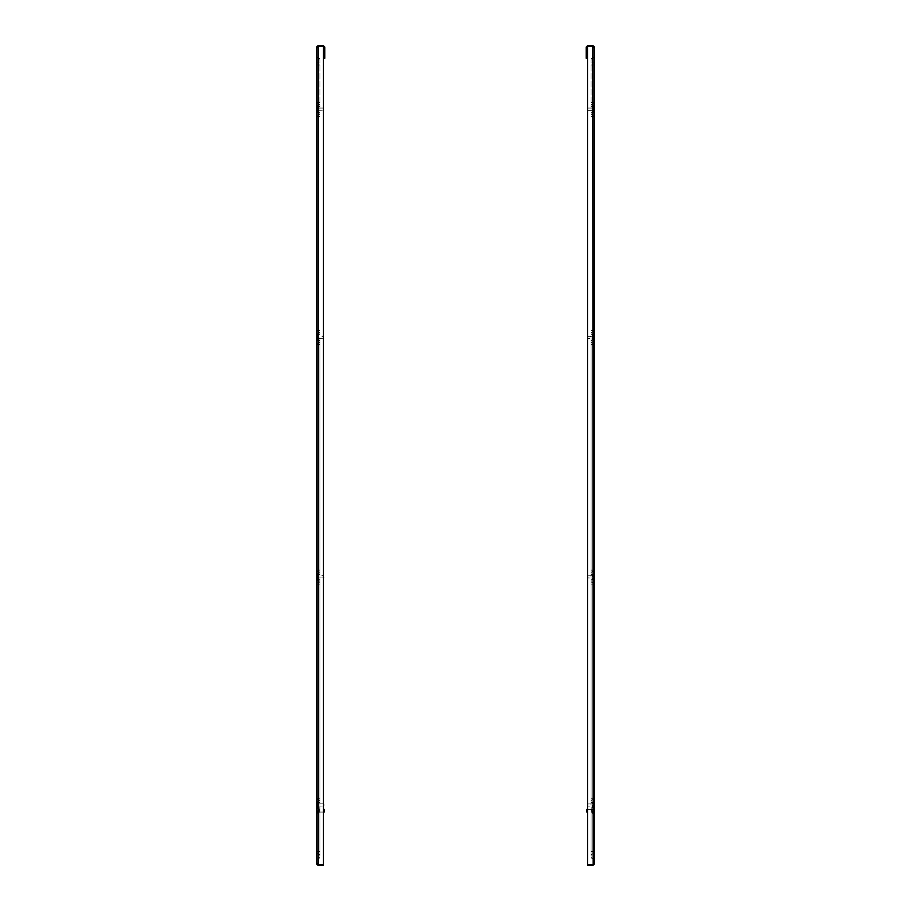 <?xml version="1.0" encoding="UTF-8"?>
<svg xmlns="http://www.w3.org/2000/svg" width="911" height="911" viewBox="0 0 911 911"><rect width="100%" height="100%" fill="white"/><g stroke="black" fill="none" stroke-linecap="round" stroke-linejoin="round"><path stroke-width="0.68" stroke-dasharray="4.55 3.42" d="M594.382 810.289L594.382 811.109L594.382 810.289M593.744 804.994L593.744 808.809L593.744 804.994M592.15 804.994L592.15 807.397L592.15 804.994M592.788 804.994L592.788 807.397L592.788 802.602L592.788 807.397L592.788 802.602L593.243 805.928L592.788 804.994L593.972 804.424L593.243 804.424L593.972 804.424L593.243 804.424L593.972 804.424L593.243 804.424L593.972 804.424L593.243 804.424L593.972 805.928L592.788 804.994L593.972 805.996L592.788 804.994L593.972 803.992L592.788 804.994M594.382 804.994L594.382 808.809L594.382 804.994M593.744 576.868L593.744 573.053L593.744 576.868M592.15 576.868L592.15 574.465L592.15 576.868M592.788 576.868L592.788 574.465L592.788 579.259L592.788 574.465L593.243 577.802L592.788 576.868L593.972 576.299L593.243 576.299L593.972 576.299L593.243 576.299L593.972 576.299L593.243 576.299L593.972 576.299L593.243 576.299L593.972 577.802L592.788 576.868L593.972 577.87L592.788 576.868L593.972 575.866L592.788 576.868M594.382 576.868L594.382 573.053L594.382 576.868M593.744 337.332L593.744 333.517L593.744 337.332M592.15 337.332L592.15 334.929L592.15 337.332M592.788 337.332L592.788 334.929L592.788 339.723L592.788 334.929L593.243 338.266L592.788 337.332L593.972 336.763L593.243 336.763L593.972 336.763L593.243 336.763L593.972 336.763L593.243 336.763L593.972 336.763L593.243 336.763L593.972 338.266L592.788 337.332L593.972 338.334L592.788 337.332L593.972 336.33L592.788 337.332M594.382 337.332L594.382 333.517L594.382 337.332M593.744 109.195L593.744 113.01L593.744 109.195M592.15 109.195L592.15 111.597L592.15 109.195M592.788 109.195L592.788 111.597L592.788 106.803L592.788 111.597L592.788 109.195L593.243 108.625L593.243 110.129L592.788 109.195L593.972 108.625L593.243 108.625L593.972 108.625L593.243 108.625L593.972 108.625L593.243 108.625L593.972 108.625L593.243 108.625L593.972 110.129L592.788 109.195L593.972 110.197L592.788 109.195L593.972 108.193L592.788 109.195M594.382 109.195L594.382 113.01L594.382 109.195M592.833 45.55L587.72 45.55L587.72 46.188L592.833 46.188L593.744 47.099L593.744 863.901L593.744 47.099L594.382 47.099L592.833 46.347L593.744 47.099L592.833 45.55L594.382 47.099L594.382 863.901L592.833 865.45L594.382 863.901L592.833 864.653L587.538 864.653L587.538 46.347L587.538 864.653L587.538 46.347L592.833 46.347L587.538 46.347L592.833 46.347L592.833 864.653L594.382 863.901L592.833 864.812L587.538 864.812L587.538 865.45L592.833 865.45M593.129 46.438L594.382 47.099M592.833 864.653L587.538 864.653L592.833 864.653L592.833 46.347L592.833 864.653M587.72 46.188L586.172 47.099L587.72 45.55M586.809 47.099L586.809 58.281L586.172 58.281L586.172 47.099M593.107 810.699L593.107 813.318L593.107 810.699M593.744 810.699L593.744 812.407L593.744 810.699M592.469 810.699L592.469 813.318L592.469 810.699M591.786 810.699L591.786 812.065L591.786 810.699M586.9 809.332L586.9 812.065L586.9 809.332L586.9 810.699L586.9 809.332L591.786 809.332L587.538 809.332M593.744 115.162L593.744 62.893A2.733 2.733 0 0 1 591.011 60.149A2.733 2.733 0 0 1 593.744 57.416L593.744 62.893A2.733 2.733 0 0 1 591.011 60.149A2.733 2.733 0 0 1 593.744 57.416L593.744 103.683A2.733 1.856 180 0 0 591.011 105.551A2.733 1.856 180 0 0 593.744 107.407L593.744 103.683A2.733 1.856 -0 0 0 591.011 105.551A2.733 1.856 -0 0 0 593.744 107.407L593.744 115.162A2.733 1.856 180 0 1 591.011 113.306A2.733 1.856 180 0 1 593.744 111.438L593.744 115.162A2.733 1.856 0 0 1 591.011 113.306A2.733 1.856 0 0 1 593.744 111.438L593.744 115.162M593.744 343.299L593.744 571.356A2.733 1.856 -0 0 0 591.011 573.213A2.733 1.856 -0 0 0 593.744 575.08L593.744 571.356A2.733 1.856 180 0 0 591.011 573.213A2.733 1.856 180 0 0 593.744 575.08L593.744 331.82A2.733 1.856 180 0 0 591.011 333.677A2.733 1.856 180 0 0 593.744 335.544L593.744 331.82A2.733 1.856 -0 0 0 591.011 333.677A2.733 1.856 -0 0 0 593.744 335.544L593.744 343.299A2.733 1.856 180 0 1 591.011 341.431A2.733 1.856 180 0 1 593.744 339.575L593.744 343.299A2.733 1.856 0 0 1 591.011 341.431A2.733 1.856 0 0 1 593.744 339.575L593.744 343.299M593.744 810.961L593.744 853.584A2.733 2.733 0 0 0 591.011 856.329A2.733 2.733 0 0 0 593.744 859.062L593.744 853.584A2.733 2.733 0 0 0 591.011 856.329A2.733 2.733 0 0 0 593.744 859.062L593.744 810.961A2.733 1.856 180 0 1 591.011 809.105A2.733 1.856 180 0 1 593.744 807.237L593.744 810.961A2.733 1.856 0 0 1 591.011 809.105A2.733 1.856 0 0 1 593.744 807.237L593.744 810.961M593.744 579.111L593.744 799.482A2.733 1.856 -0 0 0 591.011 801.35A2.733 1.856 -0 0 0 593.744 803.206L593.744 799.482A2.733 1.856 180 0 0 591.011 801.35A2.733 1.856 180 0 0 593.744 803.206L593.744 582.835A2.733 1.856 180 0 1 591.011 580.967A2.733 1.856 180 0 1 593.744 579.111L593.744 582.835A2.733 1.856 0 0 1 591.011 580.967A2.733 1.856 0 0 1 593.744 579.111M587.538 108.193L587.538 110.197M592.788 108.056L592.788 110.333L587.675 110.333L592.788 110.333L592.788 108.056L587.675 108.056L592.788 108.056L592.788 110.333L592.788 108.056M593.198 106.689L592.788 111.711L593.198 106.689M593.972 108.056L593.972 110.333A1.23 1.23 0 0 1 593.198 111.165L593.198 107.236L593.198 111.165A1.23 1.23 0 0 0 593.972 110.333L593.972 108.056A1.23 1.23 0 0 0 593.198 107.236A1.23 1.23 0 0 1 593.972 108.056L593.972 110.333L593.972 108.056M593.243 109.764L593.972 109.764L593.243 109.764M587.538 336.33L592.788 336.193L592.788 338.471L592.788 336.193L587.31 336.558L587.675 338.471L587.675 336.193L587.675 338.471L587.675 336.193L587.675 338.471L592.788 338.471L592.788 336.193L592.788 338.471L587.538 338.334M593.198 334.815L592.788 339.837L593.198 334.815M593.972 336.193L593.972 338.471A1.23 1.23 0 0 1 593.198 339.291L593.198 335.362L593.198 339.291A1.23 1.23 0 0 0 593.972 338.471L593.972 336.193A1.23 1.23 0 0 0 593.198 335.362A1.23 1.23 0 0 1 593.972 336.193L593.972 338.471L593.972 336.193M593.243 337.901L593.972 337.901L593.243 337.901M587.538 575.866L592.788 575.729L592.788 578.007L592.788 575.729L587.31 576.094L587.675 578.007L587.675 575.729L587.675 578.007L587.675 575.729L587.675 578.007L592.788 578.007L592.788 575.729L592.788 578.007L587.538 577.87M593.198 574.351L592.788 579.373L593.198 574.351M593.972 575.729L593.972 578.007A1.23 1.23 0 0 1 593.198 578.827L593.198 574.898L593.198 578.827A1.23 1.23 0 0 0 593.972 578.007L593.972 575.729A1.23 1.23 0 0 0 593.198 574.898A1.23 1.23 0 0 1 593.972 575.729L593.972 578.007L593.972 575.729M593.243 577.437L593.972 577.437L593.243 577.437M587.538 803.992L592.788 803.855L592.788 806.133L592.788 803.855L587.31 804.219L587.675 806.133L587.675 803.855L587.675 806.133L587.675 803.855L587.675 806.133L592.788 806.133L592.788 803.855L592.788 806.133L587.538 805.996M593.198 802.489L592.788 807.51L593.198 802.489M593.972 803.855L593.972 806.133A1.23 1.23 0 0 1 593.198 806.952L593.198 803.035L593.198 806.952A1.23 1.23 0 0 0 593.972 806.133L593.972 803.855A1.23 1.23 0 0 0 593.198 803.035A1.23 1.23 0 0 1 593.972 803.855L593.972 806.133L593.972 803.855M593.243 805.563L593.972 805.563L593.243 805.563M317.757 110.129L317.028 110.129L317.028 108.193L317.028 110.197L317.028 108.193L317.028 110.197L317.757 110.129M317.757 109.753L318.212 106.803L318.212 111.597L318.212 106.803L318.212 111.597L318.212 109.195L317.757 108.625L317.757 109.753L317.028 109.764L317.757 109.764L317.757 108.625L317.028 108.625L317.757 108.193L317.028 108.625L317.757 108.625L317.757 109.753L317.028 109.764L317.757 109.832L318.212 109.195L317.028 108.625L317.757 108.193L317.028 108.625L317.757 108.625L317.028 108.83L317.757 108.83L317.028 108.83L317.757 108.83L317.028 109.126L317.757 109.764M323.462 108.193L323.325 110.333L323.325 108.056L323.325 110.333L323.325 108.056L318.212 108.056L318.212 110.333L323.462 110.197L318.212 110.333L318.212 108.056L318.212 110.333L318.212 108.056L323.325 108.056L323.69 109.969M317.802 106.689L318.212 111.711L317.802 106.689M317.028 108.056L317.028 110.333A1.23 1.23 0 0 0 317.802 111.165L317.802 107.236L317.802 111.165A1.23 1.23 0 0 1 317.028 110.333L317.028 108.056A1.23 1.23 0 0 1 317.802 107.236A1.23 1.23 0 0 0 317.028 108.056L317.028 110.333L317.028 108.056M317.256 804.994L317.256 808.809L317.256 804.994M318.85 804.994L318.85 807.397L318.85 804.994M318.212 804.994L318.212 807.397L318.212 802.602L318.212 807.397L318.212 802.602L317.757 805.928L318.212 804.994L317.028 804.424L317.757 804.424L317.028 804.424L317.757 804.424L317.028 804.424L317.757 804.424L317.028 804.424L317.757 804.424L317.028 805.928L318.212 804.994L317.028 805.996L318.212 804.994L317.028 803.992L318.212 804.994M316.618 804.994L316.618 808.809L316.618 804.994M317.256 576.868L317.256 573.053L317.256 576.868M318.85 576.868L318.85 574.465L318.85 576.868M318.212 576.868L318.212 574.465L318.212 579.259L318.212 574.465L317.757 577.802L318.212 576.868L317.028 576.299L317.757 576.299L317.028 576.299L317.757 576.299L317.028 576.299L317.757 576.299L317.028 576.299L317.757 576.299L317.028 577.802L318.212 576.868L317.028 577.87L318.212 576.868L317.028 575.866L318.212 576.868M316.618 576.868L316.618 573.053L316.618 576.868M317.256 337.332L317.256 333.517L317.256 337.332M318.85 337.332L318.85 334.929L318.85 337.332M318.212 337.332L318.212 334.929L318.212 339.723L318.212 334.929L317.757 338.266L318.212 337.332L317.028 336.763L317.757 336.763L317.028 336.763L317.757 336.763L317.028 336.763L317.757 336.763L317.028 336.763L317.757 336.763L317.028 338.266L318.212 337.332L317.028 338.334L318.212 337.332L317.028 336.33L318.212 337.332M316.618 337.332L316.618 333.517L316.618 337.332M317.256 109.195L317.256 113.01L317.256 109.195M318.85 109.195L318.85 111.597L318.85 109.195M316.618 109.195L316.618 113.01L316.618 109.195M317.871 864.562L323.462 864.653L323.462 46.347L318.167 46.347L323.462 46.347L318.167 46.347L316.618 47.099L316.618 863.901L318.167 864.653L318.167 46.347L316.618 47.099L318.167 46.188L317.256 47.099L317.256 863.901L317.256 47.099L316.618 47.099L318.167 45.55L323.28 45.55L324.828 47.099L323.28 45.55M318.167 45.55L318.167 46.188L323.28 46.188M317.256 863.901L318.167 864.653L323.462 864.653L323.462 46.347L323.462 864.653L318.167 864.653L317.256 863.901L318.167 864.812L317.256 863.901M318.167 865.45L323.462 865.45L323.462 864.812L318.167 864.812L318.167 865.45L316.618 863.901M324.191 47.099L324.191 58.281L324.828 58.281L324.828 47.099M317.893 810.699L317.893 813.318L317.893 810.699M317.256 810.699L317.256 812.407L317.256 810.699M318.531 810.699L318.531 813.318L318.531 810.699M319.214 810.699L319.214 812.065L319.214 810.699M324.1 812.065L324.1 809.332L324.1 812.065L324.1 810.699L324.1 812.065L319.214 812.065L323.462 812.065M317.256 115.162L317.256 62.893A2.733 2.733 0 0 0 319.989 60.149A2.733 2.733 0 0 0 317.256 57.416L317.256 62.893A2.733 2.733 0 0 0 319.989 60.149A2.733 2.733 0 0 0 317.256 57.416L317.256 103.683A2.733 1.856 180 0 1 319.989 105.551A2.733 1.856 180 0 1 317.256 107.407L317.256 103.683A2.733 1.856 0 0 1 319.989 105.551A2.733 1.856 0 0 1 317.256 107.407L317.256 115.162A2.733 1.856 180 0 0 319.989 113.306A2.733 1.856 180 0 0 317.256 111.438L317.256 115.162A2.733 1.856 -0 0 0 319.989 113.306A2.733 1.856 -0 0 0 317.256 111.438L317.256 115.162M317.256 343.299L317.256 571.356A2.733 1.856 0 0 1 319.989 573.213A2.733 1.856 0 0 1 317.256 575.08L317.256 571.356A2.733 1.856 180 0 1 319.989 573.213A2.733 1.856 180 0 1 317.256 575.08L317.256 331.82A2.733 1.856 180 0 1 319.989 333.677A2.733 1.856 180 0 1 317.256 335.544L317.256 331.82A2.733 1.856 0 0 1 319.989 333.677A2.733 1.856 0 0 1 317.256 335.544L317.256 343.299A2.733 1.856 180 0 0 319.989 341.431A2.733 1.856 180 0 0 317.256 339.575L317.256 343.299A2.733 1.856 -0 0 0 319.989 341.431A2.733 1.856 -0 0 0 317.256 339.575L317.256 343.299M317.256 810.961L317.256 853.584A2.733 2.733 0 0 1 319.989 856.329A2.733 2.733 0 0 1 317.256 859.062L317.256 853.584A2.733 2.733 0 0 1 319.989 856.329A2.733 2.733 0 0 1 317.256 859.062L317.256 810.961A2.733 1.856 180 0 0 319.989 809.105A2.733 1.856 180 0 0 317.256 807.237L317.256 810.961A2.733 1.856 -0 0 0 319.989 809.105A2.733 1.856 -0 0 0 317.256 807.237L317.256 810.961M317.256 579.111L317.256 799.482A2.733 1.856 0 0 1 319.989 801.35A2.733 1.856 0 0 1 317.256 803.206L317.256 799.482A2.733 1.856 180 0 1 319.989 801.35A2.733 1.856 180 0 1 317.256 803.206L317.256 582.835A2.733 1.856 180 0 0 319.989 580.967A2.733 1.856 180 0 0 317.256 579.111L317.256 582.835A2.733 1.856 -0 0 0 319.989 580.967A2.733 1.856 -0 0 0 317.256 579.111M323.69 577.642L323.325 575.729L323.325 578.007L323.325 575.729L323.325 578.007L323.325 575.729L318.212 575.729L318.212 578.007L323.462 577.87L318.212 578.007L318.212 575.729L318.212 578.007L318.212 575.729L323.462 575.866M317.802 574.351L318.212 579.373L317.802 574.351M317.028 575.729L317.028 578.007A1.23 1.23 0 0 0 317.802 578.827L317.802 574.898L317.802 578.827A1.23 1.23 0 0 1 317.028 578.007L317.028 575.729A1.23 1.23 0 0 1 317.802 574.898A1.23 1.23 0 0 0 317.028 575.729L317.028 578.007L317.028 575.729M317.757 577.437L317.028 577.437L317.757 577.437M323.69 804.219L323.69 805.768M323.462 803.992L323.325 806.133L323.325 803.855L323.325 806.133L323.325 803.855L318.212 803.855L318.212 806.133L323.462 805.996L318.212 806.133L318.212 803.855L318.212 806.133L318.212 803.855L323.462 803.992M317.802 802.489L318.212 807.51L317.802 802.489M317.028 803.855L317.028 806.133A1.23 1.23 0 0 0 317.802 806.952L317.802 803.035L317.802 806.952A1.23 1.23 0 0 1 317.028 806.133L317.028 803.855A1.23 1.23 0 0 1 317.802 803.035A1.23 1.23 0 0 0 317.028 803.855L317.028 806.133L317.028 803.855M317.757 805.563L317.028 805.563L317.757 805.563M317.757 110.197L318.212 109.195L317.028 108.193L318.212 109.195L317.028 110.197L317.757 110.197M323.69 338.106L323.325 336.193L323.325 338.471L323.325 336.193L323.325 338.471L323.325 336.193L318.212 336.193L318.212 338.471L323.462 338.334L318.212 338.471L318.212 336.193L318.212 338.471L318.212 336.193L323.462 336.33M317.802 334.815L318.212 339.837L317.802 334.815M317.028 336.193L317.028 338.471A1.23 1.23 0 0 0 317.802 339.291L317.802 335.362L317.802 339.291A1.23 1.23 0 0 1 317.028 338.471L317.028 336.193A1.23 1.23 0 0 1 317.802 335.362A1.23 1.23 0 0 0 317.028 336.193L317.028 338.471L317.028 336.193M317.757 337.901L317.028 337.901L317.757 337.901M593.425 804.994L593.425 808.49L593.425 804.994M593.243 804.994L593.243 808.49L593.243 804.994M593.425 576.868L593.425 573.372L593.425 576.868M593.243 576.868L593.243 573.372L593.243 576.868M593.425 337.332L593.425 333.836L593.425 337.332M593.243 337.332L593.243 333.836L593.243 337.332M593.425 109.195L593.425 112.691L593.425 109.195M593.243 109.195L593.243 112.691L593.243 109.195M593.744 344.54L591.011 344.54L593.744 344.54M593.744 570.115L591.011 570.115L593.744 570.115M593.744 584.076L591.011 584.076L593.744 584.076M593.744 798.241L591.011 798.241L593.744 798.241M593.744 812.202L591.011 812.202L593.744 812.202M593.744 851.5L591.011 851.5L593.744 851.5M593.744 330.579L591.011 330.579L593.744 330.579M593.744 116.403L591.011 116.403L593.744 116.403M593.744 102.442L591.011 102.442L593.744 102.442M593.744 64.977L591.011 64.977L593.744 64.977M593.243 108.261L593.972 108.261L593.243 108.261M593.243 108.557L593.972 108.557L593.243 108.557M593.243 109.832L593.972 109.832L593.243 109.832M593.243 110.129L593.972 110.129L593.243 110.129M593.243 336.398L593.972 336.398L593.243 336.398M593.243 336.694L593.972 336.694L593.243 336.694M593.243 337.97L593.972 337.97L593.243 337.97M593.243 338.266L593.972 338.266L593.243 338.266M593.243 575.934L593.972 575.934L593.243 575.934M593.243 576.23L593.972 576.23L593.243 576.23M593.243 577.506L593.972 577.506L593.243 577.506M593.243 577.802L593.972 577.802L593.243 577.802M593.243 804.06L593.972 804.06L593.243 804.06M593.243 804.356L593.972 804.356L593.243 804.356M593.243 805.631L593.972 805.631L593.243 805.631M593.243 805.928L593.972 805.928L593.243 805.928M317.757 108.261L317.028 108.261L317.757 108.261M317.757 108.557L317.028 108.557L317.757 108.557M317.757 109.832L317.028 109.832L317.757 109.832M317.575 804.994L317.575 808.49L317.575 804.994M317.757 804.994L317.757 808.49L317.757 804.994M317.575 576.868L317.575 573.372L317.575 576.868M317.757 576.868L317.757 573.372L317.757 576.868M317.575 337.332L317.575 333.836L317.575 337.332M317.757 337.332L317.757 333.836L317.757 337.332M317.575 109.195L317.575 112.691L317.575 109.195M317.757 109.195L317.757 112.691L317.757 109.195M318.167 46.347L318.167 864.653L318.167 46.347M317.256 344.54L319.989 344.54L317.256 344.54M317.256 570.115L319.989 570.115L317.256 570.115M317.256 584.076L319.989 584.076L317.256 584.076M317.256 798.241L319.989 798.241L317.256 798.241M317.256 812.202L319.989 812.202L317.256 812.202M317.256 851.5L319.989 851.5L317.256 851.5M317.256 330.579L319.989 330.579L317.256 330.579M317.256 116.403L319.989 116.403L317.256 116.403M317.256 102.442L319.989 102.442L317.256 102.442M317.256 64.977L319.989 64.977L317.256 64.977M317.757 575.934L317.028 575.934L317.757 575.934M317.757 576.23L317.028 576.23L317.757 576.23M317.757 577.506L317.028 577.506L317.757 577.506M317.757 577.802L317.028 577.802L317.757 577.802M317.757 804.06L317.028 804.06L317.757 804.06M317.757 804.356L317.028 804.356L317.757 804.356M317.757 805.631L317.028 805.631L317.757 805.631M317.757 805.928L317.028 805.928L317.757 805.928M317.757 336.398L317.028 336.398L317.757 336.398M317.757 336.694L317.028 336.694L317.757 336.694M317.757 337.97L317.028 337.97L317.757 337.97M317.757 338.266L317.028 338.266L317.757 338.266M593.425 808.49L592.15 807.397L593.425 808.49M593.425 801.509L592.15 802.602L593.425 801.509M593.425 807.852L594.382 808.809L593.425 807.852M592.15 806.816L592.788 806.816L592.15 806.816M593.425 802.147L594.382 801.19L593.425 802.147M593.425 580.353L592.15 579.259L593.425 580.353M593.425 573.372L592.15 574.465L593.425 573.372M593.425 579.715L594.382 580.671L593.425 579.715M592.15 578.69L592.788 578.69L592.15 578.69M593.425 574.01L594.382 573.053L593.425 574.01M593.425 340.816L592.15 339.723L593.425 340.816M593.425 333.836L592.15 334.929L593.425 333.836M593.425 340.179L594.382 341.135L593.425 340.179M592.15 339.154L592.788 339.154L592.15 339.154M593.425 334.474L594.382 333.517L593.425 334.474M593.425 105.71L592.15 106.803L593.425 105.71M593.425 112.691L592.15 111.597L593.425 112.691M593.425 106.348L594.382 105.391L593.425 106.348M592.15 111.028L592.788 111.028L592.15 111.028M593.425 112.053L594.382 113.01L593.425 112.053M592.15 107.373L592.788 107.373L592.15 107.373M592.15 335.499L592.788 335.499L592.15 335.499M592.15 575.035L592.788 575.035L592.15 575.035M592.15 803.172L592.788 803.172L592.15 803.172M593.107 812.407L593.744 812.407L593.107 812.407M592.469 813.318L593.107 813.318L592.469 813.318M591.786 811.838L592.469 811.838L591.786 811.838M586.9 812.065L587.538 812.065M591.786 809.56L592.469 809.56L591.786 809.56M592.469 808.08L593.107 808.08L592.469 808.08M593.107 808.991L593.744 808.991L593.107 808.991M591.011 109.422L591.011 60.149L591.011 109.422M591.011 337.56L591.011 856.329L591.011 337.56M317.575 808.49L318.85 807.397L317.575 808.49M317.575 801.509L318.85 802.602L317.575 801.509M317.575 807.852L316.618 808.809L317.575 807.852M318.85 806.816L318.212 806.816L318.85 806.816M317.575 802.147L316.618 801.19L317.575 802.147M317.575 580.353L318.85 579.259L317.575 580.353M317.575 573.372L318.85 574.465L317.575 573.372M317.575 579.715L316.618 580.671L317.575 579.715M318.85 578.69L318.212 578.69L318.85 578.69M317.575 574.01L316.618 573.053L317.575 574.01M317.575 340.816L318.85 339.723L317.575 340.816M317.575 333.836L318.85 334.929L317.575 333.836M317.575 340.179L316.618 341.135L317.575 340.179M318.85 339.154L318.212 339.154L318.85 339.154M317.575 334.474L316.618 333.517L317.575 334.474M317.575 105.71L318.85 106.803L317.575 105.71M317.575 112.691L318.85 111.597L317.575 112.691M317.575 106.348L316.618 105.391L317.575 106.348M318.85 111.028L318.212 111.028L318.85 111.028M317.575 112.053L316.618 113.01L317.575 112.053M318.85 107.373L318.212 107.373L318.85 107.373M318.85 335.499L318.212 335.499L318.85 335.499M318.85 575.035L318.212 575.035L318.85 575.035M318.85 803.172L318.212 803.172L318.85 803.172M317.893 812.407L317.256 812.407L317.893 812.407M318.531 813.318L317.893 813.318L318.531 813.318M319.214 811.838L318.531 811.838L319.214 811.838M323.462 809.332L324.1 809.332M319.214 809.56L318.531 809.56L319.214 809.56M318.531 808.08L317.893 808.08L318.531 808.08M317.893 808.991L317.256 808.991L317.893 808.991M319.989 109.422L319.989 60.149L319.989 109.422M319.989 337.56L319.989 856.329L319.989 337.56"/><path stroke-width="1.37" d="M593.744 863.901L592.833 865.45L594.382 863.901L592.833 864.653L594.382 863.901L594.382 47.099L592.833 45.55L587.72 45.55L586.172 47.099L587.72 45.55M593.744 47.099L592.833 46.188L587.72 46.188M592.833 45.55L592.833 46.188M592.833 864.653L587.538 864.653L587.538 46.347L592.833 46.347L593.141 864.562M592.833 865.45L587.538 865.45L587.538 864.812L592.833 864.812M586.809 47.099L586.809 58.281L586.172 58.281L586.172 47.099M586.9 812.065L586.9 809.332L586.9 812.065L587.538 812.065M587.538 110.197L587.538 108.193M587.538 338.334L587.538 336.33M587.538 577.87L587.538 575.866M587.538 805.996L587.538 803.992M323.462 108.193L323.69 109.969M318.167 46.188L318.167 45.55L323.28 45.55L323.28 46.188L318.167 46.188L317.256 47.099M317.256 863.901L318.167 865.45L316.618 863.901L318.167 864.653L316.618 863.901L316.618 47.099L317.859 46.438M318.167 45.55L316.618 47.099L318.167 46.347L323.462 46.347L323.462 864.653L318.167 864.653L318.167 46.347M318.167 865.45L323.462 865.45L323.462 864.812L318.167 864.812M323.28 46.188L324.828 47.099L323.28 45.55M324.191 47.099L324.191 58.281L324.828 58.281L324.828 47.099M324.1 809.332L324.1 812.065L324.1 809.332L323.462 809.332M323.69 577.642L323.462 575.866M323.69 804.219L323.69 805.768M323.69 338.106L323.462 336.33M593.425 802.147L594.382 801.19M593.425 574.01L594.382 573.053M593.425 334.474L594.382 333.517M593.425 106.348L594.382 105.391M593.425 112.053L594.382 113.01M593.425 340.179L594.382 341.135M593.425 579.715L594.382 580.671M593.425 807.852L594.382 808.809M586.9 809.332L587.538 809.332M317.575 807.852L316.618 808.809M317.575 579.715L316.618 580.671M317.575 340.179L316.618 341.135M317.575 112.053L316.618 113.01M317.575 106.348L316.618 105.391M317.575 334.474L316.618 333.517M317.575 574.01L316.618 573.053M317.575 802.147L316.618 801.19M324.1 812.065L323.462 812.065"/></g></svg>

